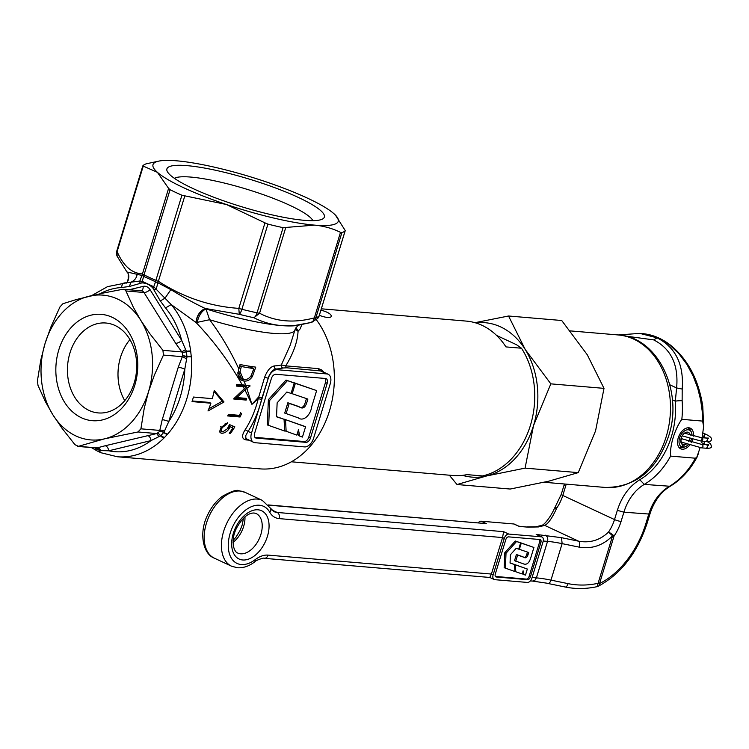 <?xml version="1.0" encoding="UTF-8"?>
<svg xmlns="http://www.w3.org/2000/svg" width="749" height="749" viewBox="0 0 749 749"><rect width="100%" height="100%" fill="white"/><g stroke="black" fill="none" stroke-linecap="round" stroke-linejoin="round"><path stroke-width="1.12" d="M515.733 561.216L517.615 555.084L523.691 557.181C525.555 558.511 526.996 557.733 527.998 554.85L528.719 552.509L519.375 549.317L521.257 543.147L520.049 542.585L533.925 547.463L531.022 556.938C529.346 563.079 526.678 565.336 523.027 563.697L514.526 560.655L516.398 554.513L522.484 556.619C524.506 558.033 525.948 557.256 526.79 554.288L527.465 552.079M521.257 543.147L533.925 547.463M519.375 549.317L518.748 549.026M517.615 555.084L516.398 554.513M514.535 564.531L510.05 563.051L510.415 554.747L516.211 548.296L518.701 549.148L520.592 542.978L519.385 542.416L515.293 541.012L504.817 552.678L504.161 567.705L514.9 571.524L514.535 564.531L510.06 562.892M520.592 542.978L515.293 541.012M516.501 541.574L506.024 553.239L504.817 552.678M506.024 553.239L505.369 568.266M527.333 569.025L515.406 564.84L515.771 571.74L522.147 573.959L523.111 570.794L523.851 574.539L525.47 575.12L527.333 569.025L514.198 564.371M523.851 574.539L522.643 573.977L522.446 572.976M515.406 564.84L514.198 564.278M515.771 571.74L514.891 571.328M495.398 576.449L526.378 579.08A2.902 1.798 115 0 0 529.075 576.496L539.673 541.836A2.902 1.798 115 0 0 539.542 539.486M518.795 526.191L513.767 523.972L481.195 521.21A4.84 2.996 115 0 0 478.218 522.746M518.823 526.201L514.423 524.141A4.84 2.996 115 0 0 513.767 523.972M541.349 536.836L508.777 534.074A4.84 2.996 115 0 0 504.283 538.372L493.132 574.858A4.84 2.996 115 0 0 494.181 579.511A4.84 2.996 115 0 0 494.836 579.679L527.408 582.441A4.84 2.996 115 0 0 531.902 578.144L543.062 541.658A4.84 2.996 115 0 0 542.004 537.005A4.84 2.996 115 0 0 541.349 536.836L536.181 534.421L542.004 537.005M481.195 521.21L486.363 523.626L268.217 504.938M489.771 577.451L491.4 574.052L502.56 537.567L503.609 531.659L508.777 534.074M539.898 539.523L508.562 536.864A2.902 1.798 115 0 0 505.865 539.439L495.267 574.099A2.902 1.798 115 0 0 495.904 576.899A2.902 1.798 115 0 0 496.297 577.002L527.624 579.66A2.902 1.798 115 0 0 530.32 577.076L540.918 542.416A2.902 1.798 115 0 0 540.282 539.617A2.902 1.798 115 0 0 539.898 539.523M689.576 445.215A11.385 7.041 -65 0 1 682.245 449.222A11.385 7.041 -65 0 1 680.71 448.82A11.385 7.041 -65 0 1 678.641 436.695A11.385 7.041 -65 0 1 688.799 427.791A11.385 7.041 -65 0 1 690.335 428.194A11.385 7.041 -65 0 1 693.434 436.152M536.181 534.421L561.525 537.688L578.631 541.199C590.053 543.24 600.015 540.207 608.506 532.09A4.84 0.974 34.3 0 1 614.058 536.05L599.546 583.527A4.84 3.033 -115.8 0 1 598.208 586.28A4.84 4.84 0 0 1 597.14 586.645L598.086 583.302A4.84 0.843 17 0 0 599.546 583.527A72.653 44.959 115 0 0 645.891 523.542L648.718 514.301A48.432 37.104 94.8 0 1 669.11 486.504A79.918 61.221 -85.2 0 0 695.409 458.21L670.598 456.104A79.918 61.221 94.8 0 1 644.29 484.397L670.158 486.279C660.815 491.971 654.055 501.25 649.898 514.114L647.07 523.354A4.84 0.843 -163 0 1 645.891 523.542M669.803 384.771L676.609 387.945L682.199 389.059L682.133 400.752A4.84 0.637 175.7 0 0 675.326 401.174L676.609 387.945C678.716 364.829 671.076 348.809 653.69 339.896L624.703 335.945M618.29 334.962L639.777 333.38L657.07 337.836C675.598 347.33 683.977 364.407 682.199 389.059M564.69 586.813A4.84 2.275 -78.4 0 0 565.111 587.001A4.84 2.275 -78.4 0 0 568.079 583.64C577.9 585.624 587.899 585.512 598.086 583.302L612.598 535.825C603.02 545.441 591.897 549.214 579.23 547.144A4.84 2.275 101.6 0 0 578.631 541.199L544.729 525.395A4.84 4.578 76.3 0 0 542.182 525.246L542.182 525.246C544.804 524.197 550.73 516.866 554.513 508.253A4.84 4.84 0 0 1 554.887 507.597A4.84 0.974 34.3 0 1 556.788 507.972C552.247 517.934 548.231 523.738 544.729 525.395L538.447 526.931L528.242 527.174L518.935 526.388M682.133 400.752A79.918 61.221 94.8 0 1 681.833 419.328C674.821 428.859 669.615 445.955 670.598 456.104M681.833 419.328L702.618 421.097L702.169 410.883L700.605 399.76L697.656 387.982L693.097 375.932L686.777 364.192L678.725 353.472L669.138 344.503L658.427 337.958L647.173 334.26L642.492 333.614C652.679 334.55 662.219 338.576 671.132 345.673C688.116 359.773 698.658 379.986 702.777 406.295L703.639 426.518L702.618 421.097M698.452 453.566L696.832 457.133L700.137 447.696M701.794 439.916L703.648 426.518M612.598 535.825L608.506 532.09A29.061 17.985 115 0 0 614.517 519.572A4.84 0.843 17 0 0 621.071 521.435A33.902 20.981 -65 0 1 614.058 536.05A4.84 0.843 17 0 1 612.598 535.825M566.225 484.144L562.799 495.454A29.061 17.985 -65 0 1 556.788 507.972L554.513 508.74M695.409 458.21L696.832 457.133M692.703 439.466A11.385 7.041 -65 0 1 691.524 442.266M692.02 435.749A9.26 5.73 115 0 0 691.364 432.136A9.26 5.73 115 0 0 688.191 429.786A9.26 5.73 115 0 0 679.783 437.435A9.26 5.73 115 0 0 682.105 447.087L683.022 444.784L682.32 444.466M683.022 444.784A6.778 4.194 -65 0 1 682.657 444.653A6.778 4.194 -65 0 1 681.421 437.425A6.778 4.194 -65 0 1 687.479 432.117A6.778 4.194 -65 0 1 688.387 432.36A6.778 4.194 -65 0 1 690.213 435.206M682.105 447.087L679.867 447.574A10.655 6.591 -65 0 1 679.315 447.368A10.655 6.591 -65 0 1 678.716 447.031M686.215 444.082A6.778 4.194 -65 0 1 684.155 444.887L683.65 447.219A9.26 5.73 115 0 0 684.399 447.078A9.26 5.73 115 0 0 688.116 444.737M690.232 441.863A9.26 5.73 115 0 0 691.421 439.111M689.923 438.671A6.778 4.194 -65 0 1 688.734 441.376M684.399 447.078L682.508 447.574A10.655 6.591 -65 0 1 681.646 447.724L683.65 447.219M687.676 427.81A10.655 6.591 -65 0 1 688.284 428.035A10.655 6.591 -65 0 1 690.522 430.366L691.364 432.136M684.155 444.887L681.515 443.651M680.86 447.359L681.646 447.724M291.352 461.796L453.192 475.521A77.493 59.358 94.8 0 0 466.927 474.623L482.44 475.933A77.493 59.358 -85.2 0 0 530.423 425.348A77.493 59.358 -85.2 0 0 521.482 348.229L516.445 344.69L496.578 335.43M321.34 308.803L466.29 321.096A77.493 59.358 94.8 0 1 505.968 346.909L521.482 348.229M320.937 310.105C327.968 312.118 331.423 314.224 331.301 316.415C330.206 318.194 326.218 317.829 319.336 315.329M475.512 322.847A77.493 59.358 94.8 0 1 525.255 349.549A77.493 59.358 94.8 0 1 533.522 425.61A77.493 59.358 94.8 0 1 486.616 475.952A77.493 59.358 94.8 0 1 462.573 475.353M449.316 475.194L457.021 484.528L510.2 489.041L548.652 481.214L578.247 472.628L525.077 468.125L533.522 425.61L550.833 383.853L525.255 349.549L508.543 316.003L474.96 322.688M578.247 472.628L595.567 430.872L604.012 388.366L550.833 383.853M604.012 388.366L587.3 354.811L561.722 320.506L508.543 316.003M457.021 484.528L486.616 475.952L525.077 468.125M286.081 413.71L289.226 403.402L299.45 406.932C302.577 409.169 304.983 407.859 306.678 403.018L307.886 399.077L292.185 393.721L295.359 383.348L293.992 382.711L316.64 390.594L311.771 406.52C310.461 415.695 302.98 421.771 298.317 417.886L284.704 413.074L287.859 402.765L298.074 406.295C301.482 408.673 303.897 407.362 305.311 402.382L306.463 398.59M295.359 383.348L316.64 390.594M292.185 393.721L291.127 393.225M289.226 403.402L287.859 402.765M284.058 419.281L276.531 416.8L277.139 402.84L286.876 391.999L291.061 393.44L294.235 383.067L292.868 382.43L285.996 380.08L268.385 399.676L267.281 424.917L284.676 431.04L284.058 419.281L276.531 416.613M294.235 383.067L285.996 380.08M287.363 380.717L269.762 400.312L268.385 399.676M269.762 400.312L268.657 425.554M299.712 436.096L302.437 437.07L305.564 426.827L304.197 426.181L284.152 419.168L284.77 430.759L296.838 435.122L298.467 429.814L299.712 436.096L298.336 435.459L297.709 432.276M305.564 426.827L284.152 419.168M285.519 419.805L286.137 431.396M254.941 437.36L304.244 441.536A4.84 2.996 115 0 0 308.738 437.238L325.469 382.505A4.84 2.996 115 0 0 325.15 378.46M129.137 289.76L143.125 286.39A9.69 7.424 94.8 0 1 150.025 289.601L181.67 340.392A82.334 63.075 -85.2 0 0 165.52 307.942L160.342 300.986L152.805 287.981C149.669 284.648 146.046 282.953 141.907 282.897L129.334 286.502L121.684 287.494A82.334 63.075 -85.2 0 0 99.973 293.739M115.065 325.487A45.118 34.557 -85.2 0 0 105.89 323.016A45.118 34.557 -85.2 0 0 68.477 358.94A45.118 34.557 -85.2 0 0 89.084 410.461A45.118 34.557 -85.2 0 0 98.259 412.924A45.118 34.557 -85.2 0 0 135.663 377.009A45.118 34.557 -85.2 0 0 115.065 325.487M124.765 400.64A45.118 34.557 94.8 0 1 129.942 339.597M81.444 417.764A53.348 40.867 94.8 0 1 58.815 349.811A53.348 40.867 94.8 0 1 112.163 317.286A53.348 40.867 94.8 0 1 134.783 385.239A53.348 40.867 94.8 0 1 81.444 417.764M147.057 396.043A72.653 55.651 94.8 0 1 108.128 437.819A72.653 55.651 94.8 0 1 104.551 438.83A72.653 55.651 -85.2 0 1 100.937 439.551A72.653 55.651 94.8 0 1 55.154 418.195A72.653 55.651 94.8 0 1 52.823 414.712A72.653 55.651 -85.2 0 1 50.689 411.032A72.653 55.651 94.8 0 1 43.826 347.911A72.653 55.651 94.8 0 1 45.08 343.407A72.653 55.651 -85.2 0 1 46.55 339.007A72.653 55.651 94.8 0 1 85.48 297.231A72.653 55.651 94.8 0 1 89.056 296.22A72.653 55.651 -85.2 0 1 92.661 295.499A72.653 55.651 94.8 0 1 117.715 299.113A72.653 55.651 94.8 0 1 138.453 316.855A72.653 55.651 94.8 0 1 140.775 320.338A72.653 55.651 -85.2 0 1 142.919 324.017A72.653 55.651 94.8 0 1 149.772 387.139A72.653 55.651 94.8 0 1 148.527 391.643A72.653 55.651 -85.2 0 1 147.057 396.043M101.012 450.748A4.84 3.782 -107.8 0 0 97.192 447.911L78.43 446.32L104.551 438.83L137.975 431.967L140.906 428.821L144.239 408.261L148.527 391.643L154.36 375.146L163.441 355.082L162.926 350.335L149.856 333.736L140.775 320.338L133.238 307.062L125.926 290.958L124.615 289.563L122.48 289.348L103.203 293.056L76.454 299.506L62.935 303.71L60.004 306.856L50.913 326.92L45.08 343.407L40.792 360.035L37.459 380.586L37.974 385.342L45.286 401.445L52.823 414.712L61.905 428.119L74.975 444.709L78.43 446.32L77.662 446.404L96.584 448.014L105.103 445.777A4.84 3.015 -103.6 0 1 108.717 450.795L99.701 450.58L94.299 447.621M96.593 448.014L96.584 448.014A4.84 3.595 -85.3 0 1 99.42 450.505A4.84 2.94 -67.3 0 0 100.797 452.639L97.145 450.935A4.84 3.052 -62.6 0 1 95.9 448.857A4.84 2.116 -50.1 0 0 95.881 447.949M105.103 445.777L156.738 433.559L159.537 431.508L162.224 419.683L178.243 367.282L182.765 355.532L182.4 352.798L175.641 343.276L143.986 292.484L125.926 290.958M312.904 220.665A73.355 12.761 17 0 0 290.032 205.423A73.355 12.761 17 0 0 190.826 177.082A73.355 12.761 17 0 0 174.395 178.318M192.905 188.505A82.334 14.325 -163 0 1 167.402 171.699A82.334 14.325 -163 0 1 209.14 168.928A82.334 14.325 -163 0 1 298.374 197.455A82.334 14.325 -163 0 1 322.398 219.092A82.334 14.325 -163 0 1 192.905 188.505M268.254 378.311L251.524 433.044A9.69 5.992 115 0 0 253.63 442.35A9.69 5.992 115 0 0 254.941 442.696L304.571 446.9A9.69 5.992 115 0 0 313.559 438.305L330.3 383.572A9.69 5.992 115 0 0 328.184 374.266A9.69 5.992 115 0 0 326.882 373.929L277.252 369.716A9.69 5.992 115 0 0 268.254 378.311L261.981 397.991L258.583 397.045L251.926 404.357L246.814 388.385L250.054 385.847A87.174 15.167 17 0 1 245.644 385.22L244.015 381.026C247.31 381.428 250.1 379.93 252.366 376.541L255.774 367.132A87.174 15.167 17 0 1 240.036 364.529L238.744 368.751C230.552 351.019 220.843 334.672 209.608 319.72L205.938 308.888L205.179 308.457L239.268 314.318A7.265 2.041 -76 0 0 241.89 309.281L267.927 224.12A106.555 18.538 17 0 0 283.085 227.668L314.599 225.131A96.864 16.852 -163 0 1 226.395 204.496L181.923 195.236L155.886 280.388A7.265 4.045 113.8 0 0 155.52 281.933L153.732 286.736L171.203 304.571L196.116 322.585C214.064 341.394 229.409 362.132 242.161 384.799L236.647 384.331A87.174 66.783 -85.2 0 1 236.412 386.081L243.191 386.662L244.333 388.778L233.857 398.637A87.174 66.783 -85.2 0 1 233.763 399.011L246.168 400.069A87.174 66.783 94.8 0 0 246.599 398.393L236.834 397.569L244.942 389.929L251.926 404.357L258.265 398.655L264.631 377.262C267.271 370.427 270.529 366.645 274.396 365.915A2.425 2.135 -92.3 0 0 275.726 369.004C272.805 369.613 270.239 372.674 268.03 378.208L264.631 377.262M214.055 391.409L222.284 401.183L224.007 401.988L214.251 390.444A87.174 66.783 94.8 0 1 212.276 398.646L193.429 397.045A87.174 66.783 94.8 0 1 192.034 401.604L210.881 403.205A87.174 66.783 94.8 0 1 207.979 410.976L224.007 401.988M175.641 343.276A4.84 2.172 -31.9 0 0 181.67 340.392L186.379 351.3A4.84 0.871 -7.7 0 1 190.667 351.038L191.295 356.796A87.174 66.783 94.8 0 1 167.673 434.064L164.125 437.875A87.174 66.783 94.8 0 1 117.35 456.759L260.043 468.865A87.174 66.783 -85.2 0 0 329.476 410.939A87.174 66.783 -85.2 0 0 316.34 319.748M301.81 324.514L300.293 328.717L298.065 331.236C297.512 341.844 293.402 353.388 285.753 365.858A2.425 1.854 -85.2 0 0 286.904 367.806L282.869 367.993A89.599 15.589 -163 0 1 275.726 369.004L277.252 369.716M205.366 308.569C199.992 311.097 196.912 315.769 196.116 322.585L209.608 319.72A87.174 15.167 17 0 0 273.619 333.408A87.174 15.167 17 0 0 294.919 329.953L290.2 345.214L281.352 364.932L285.753 365.858L318.578 368.648L321.677 369.95L323.821 372.234M248.883 440.14L245.887 439.888C241.777 438.942 241.515 435.581 245.11 429.804A87.174 66.783 -85.2 0 0 256.598 404.75A87.174 66.783 -85.2 0 0 258.265 398.655L261.588 399.423C258.705 411.182 254.192 421.846 248.069 431.433L245.738 435.6L245.906 438.558L253.63 442.35M222.762 431.873L228.089 428.288L229.634 424.655L234.849 426.855A87.174 66.783 94.8 0 1 230.495 433.381L229.222 433.268A87.174 66.783 -85.2 0 0 232.873 427.885L230.149 426.733L229.203 428.653C226.975 431.714 224.475 433.25 221.695 433.268L220.262 432.716L219.663 431.415L221.114 427.398L227.574 422.708A87.174 66.783 94.8 0 1 226.741 424.187L222.341 427.585C220.871 430.02 221.011 431.452 222.762 431.873L220.356 430.9M241.487 413.804A87.174 66.783 94.8 0 1 240.073 417.006L227.668 415.948A87.174 66.783 -85.2 0 0 228.37 414.403L239.502 415.349A87.174 66.783 -85.2 0 0 240.635 412.671L241.487 413.804L240.382 413.289M126.909 271.953L142.291 275.52L143.696 276.418L142.179 281.343L153.732 286.736L152.805 287.981M168.6 188.383L170.07 189.712L144.033 274.864A7.265 1.264 17 0 1 142.46 273.9L168.6 188.383L157.43 172.345L143.256 166.109L117.106 251.627C123.37 265.951 131.824 273.376 142.46 273.9L139.82 281.053L142.179 281.343L141.907 282.897M137.17 273.9C136.749 277.767 134.689 280.529 131 282.176L139.82 281.053L139.997 283.506M311.088 322.473A7.265 6.956 -109.1 0 0 315.853 317.81L341.89 232.658L340.495 232.359C332.472 228.417 323.84 226.001 314.599 225.131A96.864 16.852 -163 0 0 335.337 215.01A96.864 16.852 -163 0 0 333.848 213.615A96.864 16.852 -163 0 0 264.884 181.455A96.864 16.852 -163 0 0 176.68 160.82A96.864 16.852 -163 0 0 158.957 161.082A96.864 16.852 -163 0 0 157.43 172.345A96.864 16.852 -163 0 0 226.395 204.496L264.968 222.865L238.819 308.373C210.169 306.425 183.458 297.456 158.676 281.455A7.265 1.264 -163 0 1 155.886 280.388A106.555 18.538 -163 0 1 144.033 274.864A7.265 4.915 116.3 0 0 143.696 276.418L157.889 282.794L156.316 288.749L153.91 289.994M195.92 322.482C196.725 315.666 199.805 310.985 205.179 308.457C194.74 303.523 183.308 297.241 170.866 289.62L157.889 282.794L184.816 195.948M170.866 289.62L165.089 298.065L160.342 300.986M325.487 378.488L275.857 374.275A4.84 2.996 115 0 0 271.353 378.573L254.623 433.306A4.84 2.996 115 0 0 255.681 437.959A4.84 2.996 115 0 0 256.327 438.128L305.966 442.341A4.84 2.996 115 0 0 310.461 438.043L327.191 383.31A4.84 2.996 115 0 0 326.133 378.657A4.84 2.996 115 0 0 325.487 378.488M321.181 371.008L286.904 367.806M295.995 327.659L298.065 331.236L295.031 329.616M246.346 387.121L246.449 387.055A87.174 15.167 -163 0 1 246.318 387.036L244.333 388.778M243.191 386.662L246.318 387.036M244.942 389.929L246.814 388.385M238.744 368.751L237.929 374.051L238.828 377.58L240.813 379.93L244.015 381.026M245.644 385.22L242.161 384.799M126.918 271.981L126.937 272.009C131.375 276.063 126.525 284.498 126.15 282.916M121.684 287.494A4.84 3.099 -93.3 0 1 124.503 282.925A4.84 3.099 -93.3 0 1 124.783 282.925L131 282.176L129.334 286.502M158.957 161.082L146.167 163.834A106.555 18.538 17 0 0 142.862 165.81L143.256 166.109L142.862 165.81M170.07 189.712A106.555 18.538 17 0 0 181.923 195.236M142.816 165.885L116.778 251.055A7.265 1.264 -163 0 0 117.106 251.627L117.116 256.177A7.265 7.265 0 0 1 116.778 251.055A7.265 1.264 -163 0 1 116.825 250.962M340.495 232.359L314.355 317.876C294.095 323.296 275.829 321.742 259.566 313.232L253.911 317.745A102.922 17.901 17 0 1 239.268 314.318L238.819 308.373A7.265 1.264 17 0 0 241.89 309.281A106.555 18.538 17 0 0 257.057 312.82A7.265 3.09 102.2 0 1 253.911 317.745C262.431 322.051 271.447 324.654 280.95 325.543L295.537 325.347L310.966 322.51A7.265 7.265 0 0 0 311.565 322.332L317.735 318.4A7.265 7.265 0 0 0 319.214 315.741A7.265 1.264 -163 0 1 319.158 315.835A7.265 7.134 41.1 0 1 317.735 318.4M335.402 215.075L345.252 230.58L319.214 315.741A7.265 1.264 -163 0 0 319.224 315.647M341.89 232.658A106.555 18.538 17 0 0 345.195 230.683L319.158 315.835A106.555 18.538 17 0 1 315.853 317.81A7.265 1.264 17 0 1 314.355 317.876L313.11 321.049L310.966 322.51L298.008 325.281A93.232 16.216 -163 0 1 280.95 325.543A93.232 16.216 -163 0 1 205.938 308.888C201.528 311.284 198.644 315.732 197.287 322.239M264.968 222.865L267.927 224.12M222.284 401.183L208.877 408.767M192.24 400.968L209.158 402.4L210.881 403.205M244.324 379.359L241.421 379.968L243.556 380.96M250.999 375.904L252.366 376.541M242.433 378.844L244.052 379.322C246.945 379.809 249.361 378.498 251.299 375.408L253.808 368.574A87.174 15.167 -163 0 1 241.309 366.504L239.577 373.929L240.663 377.365L242.433 378.844L240.148 377.768L238.079 375.389M237.377 372.908L239.577 373.929M239.661 365.737L241.309 366.504M248.359 366.027L253.808 368.574M239.961 364.763L242.283 364.96M243.256 379.144L239.914 371.326M236.506 385.435L244.427 386.109L246.449 387.055M234.137 398.393L244.446 399.264L246.168 400.069M244.446 399.264A87.174 66.783 -85.2 0 0 244.717 398.234M235.673 397.026L236.834 397.569M248.874 385.688L249.951 386.184M245.635 386.671L246.852 385.398M227.958 415.321L238.351 416.201A87.174 66.783 -85.2 0 0 238.772 415.283M238.351 416.201L240.073 417.006M220.609 426.78L222.341 427.585M225.177 423.466L226.741 424.187M219.972 432.463L221.695 433.268M227.471 427.848L229.203 428.653M229.11 426.256L230.149 426.733M228.426 425.928L232.873 427.885M229.484 432.913L230.495 433.381M232.19 427.567A87.174 66.783 -85.2 0 0 233.089 426.115M274.396 365.915A87.174 15.167 17 0 0 281.352 364.932A2.425 2.313 -107.1 0 0 282.869 367.993M251.524 433.044L245.11 429.804M295.546 328.427L296.735 330.674M296.07 327.538L298.168 331.161M182.4 352.798A4.84 0.983 -26.6 0 0 186.379 351.3L186.988 356.908L184.797 369.154A4.84 0.843 17 0 0 178.243 367.282M191.295 356.796A4.84 0.665 175.3 0 0 186.988 356.908L182.709 355.691M162.224 419.683A4.84 0.843 17 0 1 168.778 421.556A82.334 63.075 -85.2 0 0 184.797 369.154L168.778 421.556L163.965 432.201L160.782 435.712L151.036 440.59L108.717 450.795A82.334 63.075 -85.2 0 0 151.036 440.59A4.84 3.015 -103.6 0 0 147.422 435.572M167.673 434.064A4.84 2.153 -138.9 0 1 163.965 432.201A4.84 2.078 20.5 0 0 159.574 431.368M164.125 437.875A4.84 2.303 -135.1 0 1 160.511 435.918A4.84 2.107 -114.5 0 0 157.796 433.278M117.35 456.759L101.134 452.78A4.84 3.024 -67.4 0 1 99.701 450.58A4.84 3.708 -88.2 0 0 96.677 448.014M96.986 450.842A4.84 2.968 -62.6 0 1 96.827 450.767L96.827 450.767A4.84 2.968 -62.6 0 1 95.629 448.679A4.84 1.919 -48.9 0 0 95.694 447.939M185.686 349.54L181.698 351.927L162.926 350.335M186.698 358.808L182.213 356.674L163.441 355.082M164.733 430.638A4.84 1.667 8.2 0 0 159.668 430.413L140.906 428.821M137.975 431.967L156.738 433.559L159.022 436.761M527.998 554.85L526.79 554.288M523.691 557.181L522.484 556.619M486.363 523.626L268.385 505.135M271.653 509.891L277.158 512.456L503.609 531.659M518.814 526.191L528.242 527.174M504.283 538.372L502.56 537.567L279.208 518.617A29.061 17.985 -65 0 1 269.715 512.204A31.477 19.483 115 0 0 259.435 505.247A31.477 19.483 115 0 0 230.205 533.185A31.477 19.483 115 0 0 241.309 564.54A31.477 19.483 115 0 0 255.212 559.634A29.061 17.985 -65 0 1 268.058 555.112L491.4 574.052L493.132 574.858M495.566 576.664L496.297 577.002M539.673 541.836L540.918 542.416M529.075 576.496L530.32 577.076M526.378 579.08L527.624 579.66M242.704 559.98A26.636 16.487 -65 0 1 233.304 533.447A26.636 16.487 -65 0 1 258.04 509.807A26.636 16.487 -65 0 1 267.43 536.34A26.636 16.487 -65 0 1 242.704 559.98M545.487 535.217C547.5 536.462 548.184 538.512 547.538 541.377L543.222 541.012M494.181 579.511L489.79 577.46L264.2 558.323A4.84 3.708 -85.2 0 0 268.058 555.112M214.326 558.164C202.651 553.867 198.728 532.249 207.735 514.741C211.387 507.101 216.199 501.006 222.163 496.447C231.207 491.316 236.862 489.425 239.156 490.773L245.026 492.327A36.326 22.479 115 0 0 240.139 491.035A36.326 22.479 115 0 0 207.726 519.469A36.326 22.479 115 0 0 214.326 558.164L231.572 566.207A36.326 22.479 -65 0 1 224.962 527.511A36.326 22.479 -65 0 1 257.375 499.077A36.326 22.479 -65 0 1 262.272 500.36L270.501 508.234A4.84 3.473 150.8 0 1 269.715 512.204M240.644 553.811A21.796 13.482 115 0 0 260.09 536.752A21.796 13.482 115 0 0 256.13 513.533L254.183 513.028C248.153 512.765 242.189 517.943 236.291 528.551C234.886 531.987 232.546 536.218 233.351 545.834C234.362 550.056 235.813 552.462 237.714 553.034A21.796 13.482 115 0 0 240.644 553.811M244.96 516.829A21.796 13.482 -65 0 1 233.061 542.36M653.69 339.896L657.07 337.836M554.887 507.597L561.273 494.303A4.84 0.843 17 0 0 562.799 495.454L614.517 519.572L617.345 510.331C621.792 496.39 629.272 486.195 639.777 479.744L644.29 484.397A48.432 37.104 -85.2 0 0 623.898 512.194L621.071 521.435M649.898 514.114L623.898 512.194L617.345 510.331M639.777 479.744A75.069 57.504 -85.2 0 0 675.326 401.174L672.387 399.797M579.23 547.144L562.125 543.634L550.964 580.119L568.079 583.64M561.525 537.688L562.125 543.634A48.432 8.426 17 0 0 547.538 541.377L536.387 577.872A48.432 8.426 -163 0 1 550.964 580.119C550 582.806 548.877 583.864 547.585 583.293L532.53 581.084L535.029 580.129L536.387 577.872L532.099 577.507M270.501 508.234L273.9 511.595A24.221 14.989 115 0 0 277.158 512.456A4.84 3.708 94.8 0 1 279.208 518.617M231.572 566.207L237.452 567.761C243.35 568.116 249.099 566.16 254.697 561.881A4.84 2.462 -127.3 0 0 255.212 559.634M561.273 494.303L564.091 485.062L565.626 486.213M542.182 525.246L535.909 526.781L538.447 526.931M680.841 441.863L681.318 442.088L680.944 440.459A1.695 1.049 -65 0 1 682.751 439.017L701.832 444.475L708.788 444.822L708.264 445.486M681.318 442.088L701.541 447.855L702.89 446.722A1.695 1.301 -85.2 0 0 701.832 444.475M701.541 447.855L706.344 448.248L707.543 447.116A1.695 1.301 -85.2 0 0 706.485 444.869M704.781 441.423A1.695 1.049 115 0 0 704.21 442.434L704.809 444.12L701.279 442.519M708.058 438.774L708.582 438.109L701.626 437.753A1.695 1.301 94.8 0 1 702.684 440.009L700.989 441.039L705.989 441.526L707.337 440.403A1.695 1.301 94.8 0 0 705.923 438.184M705.989 441.526C709.575 441.732 711.353 441.142 711.307 439.757C712.093 438.193 710.258 436.367 705.811 434.27A1.695 1.049 -65 0 0 705.586 434.214A1.695 1.049 -65 0 0 704.013 435.712L704.603 437.407L702.412 436.424M605.276 487.449A76.52 58.619 -85.2 0 0 666.217 436.601A76.52 58.619 -85.2 0 0 618.206 334.953C658.277 337.097 683.575 391.783 668.585 436.218C656.695 470.297 635.592 487.374 605.276 487.449L544.167 482.272M306.678 403.018L305.311 402.382M299.45 406.932L298.074 406.295M150.025 289.601A4.84 2.172 -31.9 0 1 143.986 292.484A4.84 3.708 -85.2 0 0 141.467 290.809L123.566 289.292M165.52 307.942L171.203 304.571A87.174 66.783 94.8 0 1 190.667 351.038M326.882 373.929L319.729 370.586A2.425 1.854 -85.2 0 1 318.578 368.648M261.981 397.991L261.588 399.423M325.469 382.505L327.191 383.31M308.738 437.238L310.461 438.043M304.244 441.536L305.966 442.341M255.128 437.566L256.327 438.128M283.085 227.668L257.057 312.82A7.265 1.264 -163 0 0 259.566 313.232L285.706 227.715M253.312 370.193L254.651 370.821M239.025 367.834L240.663 368.602M246.973 439.242A2.425 1.854 -85.2 0 0 245.887 439.888M182.484 352.948L186.473 351.665L190.733 351.506M191.248 356.318L186.997 356.524L182.765 355.532M167.383 434.383A4.84 2.088 -137.9 0 1 163.778 432.491A4.84 2.05 23.5 0 0 159.537 431.508M164.415 437.566L160.782 435.712L157.936 433.222M91.678 295.593L107.5 286.652L127.068 282.71M143.125 286.39A4.84 3.015 -103.6 0 1 141.299 290.79M128.163 280.566A87.174 15.167 -163 0 1 128.182 278.974L127.283 281.942M243.472 518.168L242.227 524.871L240.129 530.376L236.01 537.117L233.126 540.357M639.777 333.38L642.492 333.614M598.208 586.28C620.902 574.071 637.184 553.099 647.07 523.354M597.14 586.645C586.233 589.014 575.56 589.126 565.111 587.001L548.006 583.48M264.2 558.323C264.94 557.2 255.184 560.458 254.697 561.881M532.53 581.084L530.386 580.906M564.091 485.062L564.409 483.985M527.259 526.912L535.909 526.781M262.272 500.36L245.026 492.327M697.244 456.768C690.353 469.735 681.328 479.575 670.158 486.279M707.262 441.601L710.539 443.736L711.513 446.479C711.55 447.865 709.78 448.454 706.195 448.248M706.148 444.84L704.584 444.063M682.18 435.852L701.336 441.133M705.942 438.128L704.378 437.341M705.811 434.27L702.965 432.941M681.141 438.268L682.751 439.017M701.626 437.753L684.511 433.156M570.261 330.889L618.206 334.953M321.143 370.989L328.184 374.266M126.937 271.999L117.106 256.177M246.599 439.073L247.301 439.232M97.145 450.935L91.387 447.574M298.795 325.085C298.57 324.383 297.278 326.012 294.919 329.953M128.266 274.097L128.182 278.974"/></g></svg>
